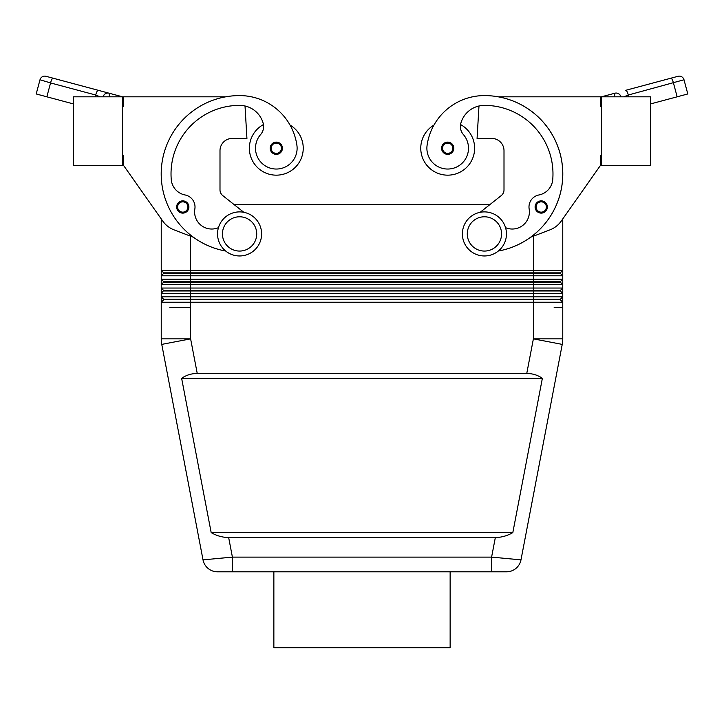 <?xml version="1.0" encoding="UTF-8"?>
<svg xmlns="http://www.w3.org/2000/svg" width="724" height="724" viewBox="0 0 724 724"><rect width="100%" height="100%" fill="white"/><g stroke="black" fill="none" stroke-linecap="round" stroke-linejoin="round"><path stroke-width="1.09" d="M273.862 571.797L273.862 647.699L450.138 647.699L450.138 571.797M217.444 571.797L232.404 571.797L217.444 571.797A14.688 14.688 0 0 1 208.087 568.431A14.688 14.688 0 0 0 217.444 571.797M122.546 155.57L123.523 155.57L123.523 165.371L161.235 218.919L161.235 296.849L163.678 299.781L560.322 299.781L562.765 302.234L562.765 307.374L554.159 307.374L562.765 307.374L562.765 338.859A29.376 29.376 0 0 1 562.24 344.389L520.981 559.869A14.688 14.688 0 0 1 506.556 571.797L491.596 571.797L506.556 571.797A14.688 14.688 0 0 0 515.913 568.431A14.688 14.688 0 0 1 506.556 571.797A14.688 14.688 0 0 0 520.981 559.869L491.596 557.109L491.596 571.797L232.404 571.797L232.404 557.109L203.019 559.869A14.688 14.688 0 0 0 208.087 568.431A14.688 14.688 0 0 1 203.019 559.869L161.76 344.389A29.376 29.376 0 0 1 161.235 338.859L161.235 302.234L562.765 302.234L562.765 218.919L600.477 165.371L561.245 221.082A24.48 24.48 0 0 1 549.959 229.861L530.529 237.282A78.346 78.346 0 0 0 498.212 96.817L600.477 96.817L600.477 106.609L601.454 106.609M228.657 537.525C222.648 537.48 216.82 535.841 211.182 532.629L181.643 378.381C186.05 375.159 191.254 373.521 197.245 373.475L526.755 373.475C532.746 373.521 537.95 375.159 542.357 378.381L512.818 532.629C507.18 535.841 501.352 537.48 495.343 537.525L228.657 537.525L232.404 557.109L491.596 557.109L495.343 537.525M520.981 559.869L562.24 344.389L533.389 338.859L526.755 373.475M197.245 373.475L190.611 338.859L190.611 307.374L169.841 307.374L190.611 307.374L190.611 299.293L163.678 299.293L161.235 296.849L161.235 302.234L163.678 299.781M163.678 273.337L161.235 275.79L190.611 275.79L190.611 273.337L163.678 273.337L163.678 272.848L560.322 272.848L562.765 270.405L161.235 270.405L163.678 272.848L161.235 270.405M161.235 288.034L163.678 290.478L560.322 290.478L562.765 288.034L161.235 288.034L163.678 290.478L161.235 293.419L562.765 293.419L560.322 290.967L533.389 290.967L533.389 296.849L161.235 296.849M163.678 282.152L161.235 284.604L190.611 284.604L190.611 282.152L163.678 282.152L163.678 281.663L560.322 281.663L562.765 279.22L161.235 279.22L163.678 281.663L161.235 279.22M163.678 290.967L533.389 290.967L533.389 284.604L562.765 284.604L560.322 282.152L190.611 282.152L190.611 275.79L562.765 275.79L560.322 273.337L190.611 273.337L190.611 236.187M181.643 378.381L542.357 378.381M211.182 532.629L512.818 532.629M562.765 338.859L533.389 338.859L533.389 296.849L562.765 296.849L560.322 299.293L190.611 299.293L190.611 284.604L533.389 284.604L533.389 236.187M560.322 299.293L560.322 299.781M560.322 290.478L560.322 290.967M560.322 281.663L560.322 282.152M560.322 272.848L560.322 273.337M234.051 204.539L489.949 204.539M460.555 124.564A26.933 26.933 0 0 1 447.694 175.163A26.933 26.933 0 0 1 433.975 125.053A57.911 57.911 0 0 1 484.419 95.586A57.911 57.911 0 0 0 427.097 145.271A20.815 20.815 0 0 0 444.735 168.828A20.815 20.815 0 0 0 463.396 134.573A12.245 12.245 0 0 1 460.853 123.216A24.48 24.48 0 0 1 484.419 105.378A68.554 68.554 0 0 1 552.747 179.543A17.141 17.141 0 0 1 538.909 194.973A12.245 12.245 0 0 0 529.154 209.028A17.141 17.141 0 0 1 505.542 227.662M474.627 148.23A26.933 26.933 0 0 1 447.694 175.163A26.933 26.933 0 0 1 420.762 148.23A26.933 26.933 0 0 0 447.694 175.163A26.933 26.933 0 0 0 474.627 148.23M427.097 145.271A20.815 20.815 0 0 0 444.735 168.828A20.815 20.815 0 0 0 463.396 134.573M498.284 251.047A78.346 78.346 0 0 0 530.529 237.282A78.346 78.346 0 0 1 498.284 251.047A78.346 78.346 0 0 0 484.419 95.586A57.911 57.911 0 0 0 433.975 125.053M452.88 151.488A6.118 6.118 0 0 0 447.694 142.112A6.118 6.118 0 0 0 441.577 148.23A6.118 6.118 0 0 0 452.88 151.488M546.403 210.25A6.118 6.118 0 0 0 541.217 200.865A6.118 6.118 0 0 0 535.099 206.992A6.118 6.118 0 0 0 546.403 210.25A6.118 6.118 0 0 0 547.344 206.992M538.909 194.973A12.245 12.245 0 0 0 529.154 209.028M601.454 155.57L600.477 155.57L600.477 165.371M601.454 96.817L601.454 165.371L650.424 165.371L650.424 96.817L601.454 96.817L614.875 93.215A4.896 4.896 0 0 1 619.997 94.935L619.979 94.898M619.997 94.935L620.848 96.609M614.522 96.817L614.875 93.215A4.896 4.896 0 0 1 619.12 94.057A4.896 4.896 0 0 0 618.73 93.785A4.896 4.896 0 0 1 619.12 94.057M623.862 96.817L628.296 95.025L683.999 79.767A4.896 4.896 0 0 0 681.718 76.789A4.896 4.896 0 0 1 683.999 79.767L683.89 79.839M625.762 90.301L677.999 76.301A4.896 4.896 0 0 1 681.718 76.789A4.896 4.896 0 0 0 677.999 76.301L625.762 90.301A4.896 1.231 75 0 1 627.029 91.568A4.896 1.231 75 0 1 628.296 95.025L628.296 96.817M670.904 78.201A4.896 1.231 75 0 1 672.171 79.468A4.896 1.231 75 0 1 673.438 82.934L677.157 96.808L687.8 93.957L683.999 79.767L687.8 93.957M677.157 96.808L650.424 103.966M480.166 212.304L501.225 195.607A7.349 7.349 0 0 0 504.004 189.851L504.004 150.673A12.245 12.245 0 0 0 491.768 138.438L477.071 138.438L478.98 105.994M484.419 255.961A22.037 22.037 0 0 0 506.456 233.924A22.037 22.037 0 0 0 484.419 211.888A22.037 22.037 0 0 0 462.383 233.924A22.037 22.037 0 0 0 484.419 255.961M484.419 251.065A17.141 17.141 0 0 0 501.56 233.924A17.141 17.141 0 0 0 484.419 216.784A17.141 17.141 0 0 0 467.279 233.924A17.141 17.141 0 0 0 484.419 251.065M504.004 150.673A12.245 12.245 0 0 0 491.768 138.438M501.225 195.607A7.349 7.349 0 0 0 504.004 189.851M561.245 221.082A24.48 24.48 0 0 1 549.959 229.861M263.446 124.564A26.933 26.933 0 0 0 276.306 175.163A26.933 26.933 0 0 0 290.025 125.053M249.373 148.23A26.933 26.933 0 0 0 276.306 175.163A26.933 26.933 0 0 0 303.238 148.23A26.933 26.933 0 0 1 276.306 175.163A26.933 26.933 0 0 1 249.373 148.23M122.546 96.817L122.546 165.371L73.576 165.371L73.576 96.817L122.546 96.817M104.509 94.373L105.27 93.785A4.896 4.896 0 0 0 104.509 94.373L105.27 93.785A4.896 4.896 0 0 0 104.88 94.057A4.896 4.896 0 0 1 109.125 93.215A4.896 4.896 0 0 0 108.998 93.188L109.125 93.215A4.896 4.896 0 0 0 108.998 93.188M42.282 76.789A4.896 4.896 0 0 0 40.001 79.767A4.896 4.896 0 0 1 46.001 76.301A4.896 4.896 0 0 0 42.282 76.789M46.001 76.301L53.096 78.201L46.001 76.301M73.576 103.966L36.2 93.957L40.001 79.767L50.562 82.934A4.896 1.231 -75 0 1 51.829 79.468A4.896 1.231 -75 0 1 53.096 78.201L98.238 90.301A4.896 1.231 -75 0 0 96.971 91.568A4.896 1.231 -75 0 0 95.704 95.025L100.138 96.817M103.197 96.455A4.896 4.896 0 0 1 104.03 94.898L104.003 94.935A4.896 4.896 0 0 1 109.125 93.215L98.238 90.301M104.003 94.935L103.098 96.817M121.922 96.645L109.125 93.215L109.478 96.817M225.788 96.817L123.523 96.817L123.523 106.609L122.546 106.609M123.523 165.371L162.755 221.082A24.48 24.48 0 0 0 174.041 229.861L193.471 237.282A78.346 78.346 0 0 0 225.716 251.047A78.346 78.346 0 0 1 239.581 95.586A57.911 57.911 0 0 1 296.903 145.271A20.815 20.815 0 0 1 279.265 168.828A20.815 20.815 0 0 1 260.604 134.573A12.245 12.245 0 0 0 263.147 123.216A24.48 24.48 0 0 0 239.581 105.378A68.554 68.554 0 0 0 171.253 179.543A17.141 17.141 0 0 0 185.091 194.973A12.245 12.245 0 0 1 194.847 209.028A17.141 17.141 0 0 0 218.458 227.662M243.834 212.304L222.775 195.607A7.349 7.349 0 0 1 219.996 189.851L219.996 150.673A12.245 12.245 0 0 1 232.232 138.438L246.929 138.438L245.02 105.994M219.996 150.673A12.245 12.245 0 0 1 232.232 138.438M222.775 195.607A7.349 7.349 0 0 1 219.996 189.851M271.12 151.488A6.118 6.118 0 0 1 276.306 142.112A6.118 6.118 0 0 1 282.423 148.23A6.118 6.118 0 0 1 271.12 151.488M177.597 210.25A6.118 6.118 0 0 1 182.783 200.865A6.118 6.118 0 0 1 188.901 206.992A6.118 6.118 0 0 1 177.597 210.25M239.581 211.888A22.037 22.037 0 0 1 261.617 233.924A22.037 22.037 0 0 1 239.581 255.961A22.037 22.037 0 0 1 217.544 233.924A22.037 22.037 0 0 1 239.581 211.888M239.581 216.784A17.141 17.141 0 0 1 256.721 233.924A17.141 17.141 0 0 1 239.581 251.065A17.141 17.141 0 0 1 222.44 233.924A17.141 17.141 0 0 1 239.581 216.784M208.087 568.431A14.688 14.688 0 0 1 203.019 559.869M161.76 344.389L190.611 338.859L161.235 338.859M545.579 209.725A5.14 5.14 0 0 0 541.217 201.851A5.14 5.14 0 0 0 536.077 206.992A5.14 5.14 0 0 0 545.579 209.725M452.048 150.963A5.14 5.14 0 0 0 447.694 143.09A5.14 5.14 0 0 0 442.554 148.23A5.14 5.14 0 0 0 452.048 150.963M620.088 95.043A4.896 4.896 0 0 1 620.803 96.455M46.843 96.808L50.562 82.934L95.704 95.025L95.704 96.817M276.306 143.09A5.14 5.14 0 0 1 281.446 148.23A5.14 5.14 0 0 1 271.952 150.963A5.14 5.14 0 0 1 276.306 143.09M182.783 201.851A5.14 5.14 0 0 1 187.923 206.992A5.14 5.14 0 0 1 178.421 209.725A5.14 5.14 0 0 1 182.783 201.851M619.491 94.373L618.73 93.785L619.491 94.373"/></g></svg>
